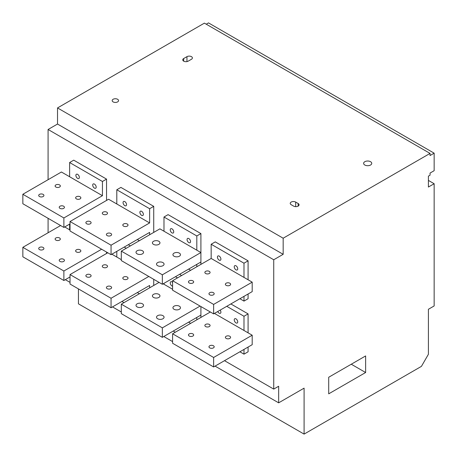 <?xml version="1.0" encoding="UTF-8"?>
<svg xmlns="http://www.w3.org/2000/svg" width="457" height="457" viewBox="0 0 457 457"><rect width="100%" height="100%" fill="white"/><g stroke="black" fill="none" stroke-linecap="round" stroke-linejoin="round"><path stroke-width="0.69" d="M304.094 434.104L304.094 388.153L278.656 402.834L278.656 386.256L273.732 389.096L273.732 259.765L283.169 254.315L57.519 124.041L57.519 107.932L283.169 238.211L430.048 153.409L430.048 155.54L434.15 153.175L434.15 170.701L430.048 173.072L430.048 175.202L428.409 176.151L428.409 187.044L434.15 183.731L434.15 305.956L428.409 309.275L428.409 354.278L421.434 366.36L304.094 434.104L78.444 303.825L78.444 288.904M434.15 183.731L428.409 180.412M434.15 153.175L208.501 22.896L206.244 24.198M430.048 153.409L204.399 23.13L57.519 107.932M295.685 202.085L298.147 203.508A3.193 1.845 0 0 1 299.078 204.81A3.193 1.845 0 0 1 297.107 206.513A3.193 1.845 0 0 1 293.628 206.113L291.172 204.69A3.193 1.845 0 0 1 290.235 203.388A3.193 1.845 0 0 1 292.206 201.686A3.193 1.845 0 0 1 295.685 202.085L295.685 206.65M370.558 165.017A4.062 2.342 0 0 0 371.747 163.36A4.062 2.342 0 0 0 369.239 161.195A4.062 2.342 0 0 0 364.812 161.704A4.062 2.342 0 0 0 363.623 163.36A4.062 2.342 0 0 0 366.131 165.525A4.062 2.342 0 0 0 370.558 165.017M113.108 99.283A3.193 1.845 0 0 0 112.176 100.591A3.193 1.845 0 0 0 114.147 102.294A3.193 1.845 0 0 0 117.626 101.894A3.193 1.845 0 0 0 118.557 100.591A3.193 1.845 0 0 0 116.586 98.889A3.193 1.845 0 0 0 113.108 99.283M188.193 61.152L191.466 59.261A3.193 1.845 0 0 0 192.397 57.959A3.193 1.845 0 0 0 190.432 56.257A3.193 1.845 0 0 0 186.953 56.657L183.68 58.542A3.193 1.845 0 0 0 182.743 59.85A3.193 1.845 0 0 0 184.714 61.552A3.193 1.845 0 0 0 188.193 61.152M283.169 254.315L283.169 238.211M273.732 259.765L48.082 129.485L57.519 124.041M273.732 389.096L224.501 360.676M175.265 332.25L173.214 331.062M123.984 302.643L121.933 301.454M48.082 232.762L48.082 218.315M48.082 179.704L48.082 129.485M278.656 402.834L215.064 366.12M172.597 341.608L163.777 336.512M121.316 312L112.496 306.904M70.03 282.386L65.311 279.667M365.634 372.518L328.709 393.837L328.709 377.254L365.634 355.934L365.634 372.518L351.273 364.229M196.807 264.386L196.807 266.751M190.655 270.304L188.598 269.122M196.807 235.961L163.983 217.012L163.983 231.225L196.807 250.173L196.807 235.961L200.909 233.59L200.909 264.386M190.552 241.587A2.468 1.422 -120 0 0 189.472 239.102A2.468 1.422 -120 0 0 187.576 238.445A2.468 1.422 -120 0 0 187.062 239.571A2.468 1.422 -120 0 0 188.141 242.056A2.468 1.422 -120 0 0 190.038 242.713A2.468 1.422 -120 0 0 190.552 241.587M173.729 231.876A2.468 1.422 -120 0 0 172.655 229.391A2.468 1.422 -120 0 0 170.752 228.734A2.468 1.422 -120 0 0 170.238 229.86A2.468 1.422 -120 0 0 171.318 232.345A2.468 1.422 -120 0 0 173.22 233.001A2.468 1.422 -120 0 0 173.729 231.876M163.983 217.012L168.085 214.641L200.909 233.59M163.983 231.225L159.881 228.854L121.316 251.122L162.344 274.806L200.909 252.544L196.807 250.173M158.853 244.369A3.77 2.176 0 0 0 159.961 242.827A3.77 2.176 0 0 0 157.631 240.816A3.77 2.176 0 0 0 153.523 241.29A3.77 2.176 0 0 0 152.415 242.827A3.77 2.176 0 0 0 154.746 244.843A3.77 2.176 0 0 0 158.853 244.369M179.373 256.211A3.77 2.176 0 0 0 180.475 254.675A3.77 2.176 0 0 0 178.144 252.664A3.77 2.176 0 0 0 174.037 253.132A3.77 2.176 0 0 0 172.929 254.675A3.77 2.176 0 0 0 175.26 256.685A3.77 2.176 0 0 0 179.373 256.211M162.96 265.688A3.77 2.176 0 0 0 164.063 264.146A3.77 2.176 0 0 0 161.732 262.135A3.77 2.176 0 0 0 157.625 262.609A3.77 2.176 0 0 0 156.523 264.146A3.77 2.176 0 0 0 158.847 266.163A3.77 2.176 0 0 0 162.96 265.688M142.447 253.846A3.77 2.176 0 0 0 143.549 252.304A3.77 2.176 0 0 0 141.219 250.293A3.77 2.176 0 0 0 137.111 250.767A3.77 2.176 0 0 0 136.009 252.304A3.77 2.176 0 0 0 138.334 254.315A3.77 2.176 0 0 0 142.447 253.846M200.909 262.015L162.344 284.283L162.344 274.806M162.344 284.283L121.316 260.593L121.316 251.122M196.807 317.444L196.807 319.814M190.655 323.367L188.598 322.179M163.983 283.334L163.983 284.283L172.597 289.258M175.471 276.702L177.522 277.885M172.597 282.397A2.468 1.422 -120 0 0 170.752 281.792A2.468 1.422 -120 0 0 170.238 282.923A2.468 1.422 -120 0 0 172.597 286.168M200.909 306.55L200.909 317.444M179.572 274.331L181.623 275.52M163.983 284.283L163.16 283.808M200.909 315.079L162.344 337.34L162.344 327.869L200.092 306.076M162.344 327.869L121.316 304.179L159.059 282.386M158.853 297.427A3.77 2.176 0 0 0 159.961 295.89A3.77 2.176 0 0 0 157.631 293.88A3.77 2.176 0 0 0 153.523 294.348A3.77 2.176 0 0 0 152.415 295.89A3.77 2.176 0 0 0 154.746 297.901A3.77 2.176 0 0 0 158.853 297.427M179.373 309.275A3.77 2.176 0 0 0 180.475 307.732A3.77 2.176 0 0 0 178.144 305.722A3.77 2.176 0 0 0 174.037 306.196A3.77 2.176 0 0 0 172.929 307.732A3.77 2.176 0 0 0 175.26 309.743A3.77 2.176 0 0 0 179.373 309.275M162.96 318.746A3.77 2.176 0 0 0 164.063 317.209A3.77 2.176 0 0 0 161.732 315.199A3.77 2.176 0 0 0 157.625 315.667A3.77 2.176 0 0 0 156.523 317.209A3.77 2.176 0 0 0 158.847 319.22A3.77 2.176 0 0 0 162.96 318.746M142.447 306.904A3.77 2.176 0 0 0 143.549 305.362A3.77 2.176 0 0 0 141.219 303.351A3.77 2.176 0 0 0 137.111 303.825A3.77 2.176 0 0 0 136.009 305.362A3.77 2.176 0 0 0 138.334 307.378A3.77 2.176 0 0 0 142.447 306.904M162.344 337.34L121.316 313.656L121.316 304.179M106.544 200.429L106.544 179.11L73.726 160.161L69.624 162.532L69.624 176.745L61.415 172.003L22.85 194.271L22.85 203.748L63.877 227.432L70.03 223.879M106.544 179.11L102.442 181.48L102.442 195.693L69.624 176.745M102.442 181.48L69.624 162.532M75.879 175.379A2.468 1.422 60 0 1 76.388 174.254A2.468 1.422 60 0 1 78.29 174.911A2.468 1.422 60 0 1 79.364 177.396A2.468 1.422 60 0 1 78.855 178.521A2.468 1.422 60 0 1 76.953 177.864A2.468 1.422 60 0 1 75.879 175.379M92.697 185.091A2.468 1.422 60 0 1 93.211 183.965A2.468 1.422 60 0 1 95.107 184.622A2.468 1.422 60 0 1 96.187 187.107A2.468 1.422 60 0 1 95.679 188.233A2.468 1.422 60 0 1 93.776 187.576A2.468 1.422 60 0 1 92.697 185.091M102.442 195.693L63.877 217.96L22.85 194.271M55.88 187.044A2.611 1.508 180 0 1 55.114 185.982A2.611 1.508 180 0 1 56.725 184.588A2.611 1.508 180 0 1 59.57 184.914A2.611 1.508 180 0 1 60.335 185.982A2.611 1.508 180 0 1 58.724 187.376A2.611 1.508 180 0 1 55.88 187.044M39.468 196.521A2.611 1.508 180 0 1 38.702 195.453A2.611 1.508 180 0 1 40.313 194.065A2.611 1.508 180 0 1 43.158 194.391A2.611 1.508 180 0 1 43.923 195.453A2.611 1.508 180 0 1 42.312 196.847A2.611 1.508 180 0 1 39.468 196.521M59.981 208.363A2.611 1.508 180 0 1 59.216 207.301A2.611 1.508 180 0 1 60.827 205.907A2.611 1.508 180 0 1 63.672 206.233A2.611 1.508 180 0 1 64.437 207.301A2.611 1.508 180 0 1 62.826 208.689A2.611 1.508 180 0 1 59.981 208.363M76.393 198.892A2.611 1.508 180 0 1 75.628 197.824A2.611 1.508 180 0 1 77.239 196.43A2.611 1.508 180 0 1 80.084 196.761A2.611 1.508 180 0 1 80.849 197.824A2.611 1.508 180 0 1 79.238 199.218A2.611 1.508 180 0 1 76.393 198.892M63.877 217.96L63.877 227.432M106.544 253.492L106.544 252.07M70.03 230.042L64.7 226.958M69.624 224.119L69.624 229.802M101.625 249.225L63.877 271.018L22.85 247.328L22.85 256.805L63.877 280.495L70.03 276.942M60.598 225.541L22.85 247.328M55.88 240.108A2.611 1.508 180 0 1 55.114 239.04A2.611 1.508 180 0 1 56.725 237.651A2.611 1.508 180 0 1 59.57 237.977A2.611 1.508 180 0 1 60.335 239.04A2.611 1.508 180 0 1 58.724 240.433A2.611 1.508 180 0 1 55.88 240.108M39.468 249.579A2.611 1.508 180 0 1 38.702 248.517A2.611 1.508 180 0 1 40.313 247.123A2.611 1.508 180 0 1 43.158 247.448A2.611 1.508 180 0 1 43.923 248.517A2.611 1.508 180 0 1 42.312 249.905A2.611 1.508 180 0 1 39.468 249.579M59.981 261.427A2.611 1.508 180 0 1 59.216 260.359A2.611 1.508 180 0 1 60.827 258.965A2.611 1.508 180 0 1 63.672 259.296A2.611 1.508 180 0 1 64.437 260.359A2.611 1.508 180 0 1 62.826 261.752A2.611 1.508 180 0 1 59.981 261.427M76.393 251.95A2.611 1.508 180 0 1 75.628 250.882A2.611 1.508 180 0 1 77.239 249.493A2.611 1.508 180 0 1 80.084 249.819A2.611 1.508 180 0 1 80.849 250.882A2.611 1.508 180 0 1 79.238 252.275A2.611 1.508 180 0 1 76.393 251.95M63.877 271.018L63.877 280.495M153.729 232.407L153.729 206.353L120.905 187.404L116.803 189.769L116.803 203.982L108.595 199.246L70.03 221.514L70.03 230.985L111.057 254.675L149.628 232.407L149.628 234.778M153.729 206.353L149.628 208.718L149.628 222.93L116.803 203.982M149.628 208.718L116.803 189.769M123.059 202.622A2.468 1.422 60 0 1 123.573 201.491A2.468 1.422 60 0 1 125.469 202.154A2.468 1.422 60 0 1 126.549 204.633A2.468 1.422 60 0 1 126.035 205.764A2.468 1.422 60 0 1 124.138 205.102A2.468 1.422 60 0 1 123.059 202.622M139.882 212.334A2.468 1.422 60 0 1 140.39 211.203A2.468 1.422 60 0 1 142.293 211.865A2.468 1.422 60 0 1 143.367 214.344A2.468 1.422 60 0 1 142.858 215.476A2.468 1.422 60 0 1 140.956 214.813A2.468 1.422 60 0 1 139.882 212.334M137.317 239.514L139.368 240.696M149.628 222.93L111.057 245.198L70.03 221.514M103.059 214.287A2.611 1.508 180 0 1 102.294 213.219A2.611 1.508 180 0 1 103.905 211.831A2.611 1.508 180 0 1 106.749 212.157A2.611 1.508 180 0 1 107.515 213.219A2.611 1.508 180 0 1 105.904 214.613A2.611 1.508 180 0 1 103.059 214.287M86.647 223.759A2.611 1.508 180 0 1 85.882 222.696A2.611 1.508 180 0 1 87.493 221.302A2.611 1.508 180 0 1 90.337 221.628A2.611 1.508 180 0 1 91.103 222.696A2.611 1.508 180 0 1 89.492 224.09A2.611 1.508 180 0 1 86.647 223.759M107.161 235.606A2.611 1.508 180 0 1 106.395 234.538A2.611 1.508 180 0 1 108.006 233.15A2.611 1.508 180 0 1 110.851 233.476A2.611 1.508 180 0 1 111.617 234.538A2.611 1.508 180 0 1 110.006 235.932A2.611 1.508 180 0 1 107.161 235.606M123.573 226.129A2.611 1.508 180 0 1 122.807 225.067A2.611 1.508 180 0 1 124.418 223.673A2.611 1.508 180 0 1 127.263 223.999A2.611 1.508 180 0 1 128.029 225.067A2.611 1.508 180 0 1 126.418 226.455A2.611 1.508 180 0 1 123.573 226.129M111.057 245.198L111.057 254.675M153.729 285.465L153.729 279.307M130.342 245.912L128.291 244.724M121.316 259.65L111.879 254.201M116.803 251.356L116.803 257.045M126.241 248.277L124.19 247.094M149.628 287.836L149.628 285.465L111.057 307.732L70.03 284.048L70.03 274.571L111.057 298.255L111.057 307.732M137.317 292.571L139.368 293.76M148.805 276.468L111.057 298.255M107.778 252.778L70.03 274.571M103.059 267.345A2.611 1.508 180 0 1 102.294 266.282A2.611 1.508 180 0 1 103.905 264.889A2.611 1.508 180 0 1 106.749 265.214A2.611 1.508 180 0 1 107.515 266.282A2.611 1.508 180 0 1 105.904 267.671A2.611 1.508 180 0 1 103.059 267.345M86.647 276.822A2.611 1.508 180 0 1 85.882 275.754A2.611 1.508 180 0 1 87.493 274.366A2.611 1.508 180 0 1 90.337 274.691A2.611 1.508 180 0 1 91.103 275.754A2.611 1.508 180 0 1 89.492 277.148A2.611 1.508 180 0 1 86.647 276.822M107.161 288.664A2.611 1.508 180 0 1 106.395 287.602A2.611 1.508 180 0 1 108.006 286.208A2.611 1.508 180 0 1 110.851 286.533A2.611 1.508 180 0 1 111.617 287.602A2.611 1.508 180 0 1 110.006 288.99A2.611 1.508 180 0 1 107.161 288.664M123.573 279.187A2.611 1.508 180 0 1 122.807 278.124A2.611 1.508 180 0 1 124.418 276.731A2.611 1.508 180 0 1 127.263 277.056A2.611 1.508 180 0 1 128.029 278.124A2.611 1.508 180 0 1 126.418 279.518A2.611 1.508 180 0 1 123.573 279.187M239.885 298.729L243.987 301.1L248.088 298.729L248.088 293.994M248.088 279.781L248.088 260.833L215.27 241.884L211.168 244.249L211.168 258.462L243.987 277.41L243.987 263.198L211.168 244.249M220.908 259.113A2.468 1.422 60 0 1 220.4 260.244A2.468 1.422 60 0 1 218.497 259.582A2.468 1.422 60 0 1 217.423 257.102A2.468 1.422 60 0 1 217.932 255.971A2.468 1.422 60 0 1 219.834 256.634A2.468 1.422 60 0 1 220.908 259.113M243.987 301.1L243.987 296.364M237.731 268.825A2.468 1.422 60 0 1 237.223 269.956A2.468 1.422 60 0 1 235.321 269.293A2.468 1.422 60 0 1 234.241 266.814A2.468 1.422 60 0 1 234.755 265.683A2.468 1.422 60 0 1 236.657 266.345A2.468 1.422 60 0 1 237.731 268.825M211.168 258.462L172.597 280.729L172.597 290.206L213.63 313.89L213.63 304.413L252.195 282.152L252.195 291.623L213.63 313.89M243.987 277.41L252.195 282.152M172.597 280.729L213.63 304.413M226.141 285.345A2.611 1.508 0 0 0 228.986 285.676A2.611 1.508 0 0 0 230.596 284.283A2.611 1.508 0 0 0 229.831 283.214A2.611 1.508 0 0 0 226.986 282.889A2.611 1.508 0 0 0 225.375 284.283A2.611 1.508 0 0 0 226.141 285.345M209.729 294.822A2.611 1.508 0 0 0 212.574 295.148A2.611 1.508 0 0 0 214.184 293.76A2.611 1.508 0 0 0 213.419 292.691A2.611 1.508 0 0 0 210.58 292.366A2.611 1.508 0 0 0 208.969 293.76A2.611 1.508 0 0 0 209.729 294.822M189.215 282.98A2.611 1.508 0 0 0 192.06 283.306A2.611 1.508 0 0 0 193.671 281.912A2.611 1.508 0 0 0 192.905 280.849A2.611 1.508 0 0 0 190.066 280.524A2.611 1.508 0 0 0 188.455 281.912A2.611 1.508 0 0 0 189.215 282.98M205.627 273.503A2.611 1.508 0 0 0 208.472 273.829A2.611 1.508 0 0 0 210.083 272.441A2.611 1.508 0 0 0 209.317 271.372A2.611 1.508 0 0 0 206.473 271.047A2.611 1.508 0 0 0 204.862 272.441A2.611 1.508 0 0 0 205.627 273.503M248.088 260.833L243.987 263.198M239.885 351.793L243.987 354.158L248.088 351.793L248.088 347.052M248.088 332.839L248.088 313.89L230.859 303.945M220.177 310.109A2.468 1.422 60 0 1 220.908 312.177A2.468 1.422 60 0 1 220.4 313.302A2.468 1.422 60 0 1 217.743 311.514M243.987 354.158L243.987 349.422M214.447 313.416L243.987 330.474L243.987 316.261L226.758 306.31M237.731 321.888A2.468 1.422 60 0 1 237.223 323.013A2.468 1.422 60 0 1 235.321 322.356A2.468 1.422 60 0 1 234.241 319.871A2.468 1.422 60 0 1 234.755 318.746A2.468 1.422 60 0 1 236.657 319.403A2.468 1.422 60 0 1 237.731 321.888M210.346 311.994L172.597 333.787L172.597 343.264L213.63 366.948L213.63 357.477L252.195 335.209L252.195 344.687L213.63 366.948M243.987 330.474L252.195 335.209M172.597 333.787L213.63 357.477M226.141 338.409A2.611 1.508 0 0 0 228.986 338.734A2.611 1.508 0 0 0 230.596 337.34A2.611 1.508 0 0 0 229.831 336.278A2.611 1.508 0 0 0 226.986 335.952A2.611 1.508 0 0 0 225.375 337.34A2.611 1.508 0 0 0 226.141 338.409M209.729 347.88A2.611 1.508 0 0 0 212.574 348.205A2.611 1.508 0 0 0 214.184 346.817A2.611 1.508 0 0 0 213.419 345.749A2.611 1.508 0 0 0 210.58 345.423A2.611 1.508 0 0 0 208.969 346.817A2.611 1.508 0 0 0 209.729 347.88M189.215 336.038A2.611 1.508 0 0 0 192.06 336.363A2.611 1.508 0 0 0 193.671 334.975A2.611 1.508 0 0 0 192.905 333.907A2.611 1.508 0 0 0 190.066 333.581A2.611 1.508 0 0 0 188.455 334.975A2.611 1.508 0 0 0 189.215 336.038M205.627 326.561A2.611 1.508 0 0 0 208.472 326.892A2.611 1.508 0 0 0 210.083 325.498A2.611 1.508 0 0 0 209.317 324.43A2.611 1.508 0 0 0 206.473 324.104A2.611 1.508 0 0 0 204.862 325.498A2.611 1.508 0 0 0 205.627 326.561M248.088 313.89L243.987 316.261M298.147 206.113L298.147 203.508M183.68 58.542L183.68 61.152M186.953 56.657L186.953 61.592"/></g></svg>
